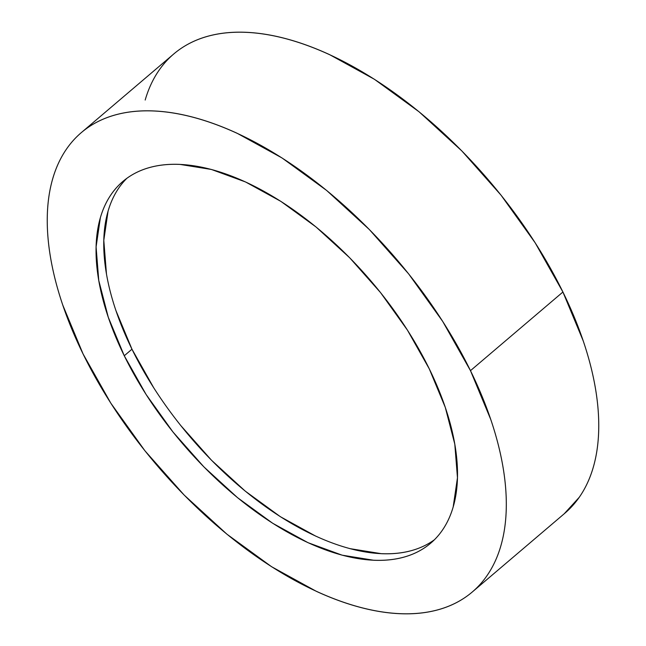 <?xml version="1.0" encoding="UTF-8"?>
<svg xmlns="http://www.w3.org/2000/svg" width="646" height="646" viewBox="0 0 646 646"><rect width="100%" height="100%" fill="white"/><g stroke="black" fill="none" stroke-linecap="round" stroke-linejoin="round"><path stroke-width="0.97" d="M472.21 592.051L564.652 513.409A301.609 158.028 -130.4 0 0 562.916 292.016L470.474 370.659A301.609 158.028 49.6 0 1 472.21 592.051A301.609 158.028 49.6 0 1 83.084 353.984L62.783 305.106C57.333 289.02 53.303 273.46 50.703 258.424C48.103 243.38 46.964 229.152 47.311 215.732C47.651 202.311 49.459 189.964 52.738 178.676C56.016 167.395 60.692 157.39 66.772 148.677C72.853 139.964 80.225 132.696 88.882 126.891C97.538 121.077 107.309 116.829 118.21 114.148C129.103 111.467 140.909 110.393 153.627 110.942C166.345 111.492 179.733 113.639 193.784 117.402C207.834 121.157 222.281 126.446 237.13 133.27L281.995 157.939L326.658 190.465L369.407 229.596L408.603 273.823L442.728 321.458L470.474 370.659L562.916 292.016A301.609 158.028 -130.4 0 0 173.79 53.949L81.348 132.591A301.609 158.028 49.6 0 1 470.474 370.659L490.774 419.537C496.225 435.622 500.254 451.183 502.854 466.218C505.455 481.262 506.585 495.49 506.246 508.911C505.907 522.331 504.098 534.678 500.82 545.967C497.541 557.248 492.866 567.253 486.785 575.966C480.705 584.678 473.332 591.946 464.676 597.752C456.019 603.566 446.249 607.813 435.347 610.494C424.454 613.183 412.649 614.249 399.931 613.7C387.212 613.151 373.824 611.003 359.774 607.24C345.723 603.485 331.277 598.196 316.427 591.373L271.562 566.703L226.899 534.177L184.15 495.054L144.954 450.819L110.829 403.185L83.084 353.984A301.609 158.028 49.6 0 1 81.348 132.591M126.874 178.304A237.486 124.436 -130.4 0 0 131.97 349.203L124.266 355.76A237.486 124.436 49.6 0 1 122.893 181.429A237.486 124.436 49.6 0 1 429.291 368.882A237.486 124.436 49.6 0 1 430.664 543.213A237.486 124.436 49.6 0 1 124.266 355.76L131.97 349.203A237.486 124.436 -130.4 0 0 434.387 539.781M124.266 355.76L146.109 394.504L172.983 432.004L203.837 466.832L237.502 497.646L272.669 523.252L307.997 542.68L342.13 555.172L373.743 560.26C383.764 560.688 393.059 559.848 401.634 557.732C410.218 555.625 417.914 552.273 424.729 547.703C431.544 543.125 437.35 537.407 442.139 530.544C446.927 523.68 450.609 515.807 453.185 506.924L457.465 477.741L454.792 444.133L445.28 407.376L429.291 368.882L407.448 330.146L380.575 292.638L349.72 257.811L316.055 226.996L280.889 201.391L245.553 181.962L211.428 169.47L179.814 164.383C169.793 163.955 160.499 164.795 151.923 166.91C143.339 169.018 135.644 172.369 128.829 176.939C122.013 181.518 116.207 187.235 111.419 194.099C106.63 200.963 102.948 208.836 100.364 217.718L96.093 246.901L98.765 280.509L108.278 317.267L124.266 355.76M564.184 513.812L579.228 497.323C585.308 488.61 589.984 478.605 593.262 467.324C596.541 456.036 598.349 443.689 598.689 430.268C599.036 416.848 597.897 402.62 595.297 387.576C592.697 372.54 588.668 356.98 583.217 340.894L562.916 292.016L535.171 242.815L501.046 195.181L461.85 150.946L419.101 111.823L374.438 79.297L329.573 54.627C314.723 47.804 300.277 42.515 286.226 38.76C272.176 34.997 258.788 32.849 246.069 32.3C233.351 31.751 221.546 32.817 210.653 35.506C199.751 38.187 189.981 42.434 181.324 48.248C172.668 54.054 165.295 61.322 159.215 70.034C153.134 78.747 148.459 88.752 145.18 100.033M153.813 387.947L131.97 349.203L115.981 310.718M106.469 273.961L103.796 240.344L108.068 211.169C110.652 202.279 114.334 194.406 119.122 187.542M409.338 551.183C400.762 553.291 391.468 554.131 381.447 553.703L349.833 548.624M315.7 536.123L280.372 516.703L245.205 491.089L211.541 460.275L180.686 425.456M431.068 542.866L430.664 543.213"/></g></svg>
